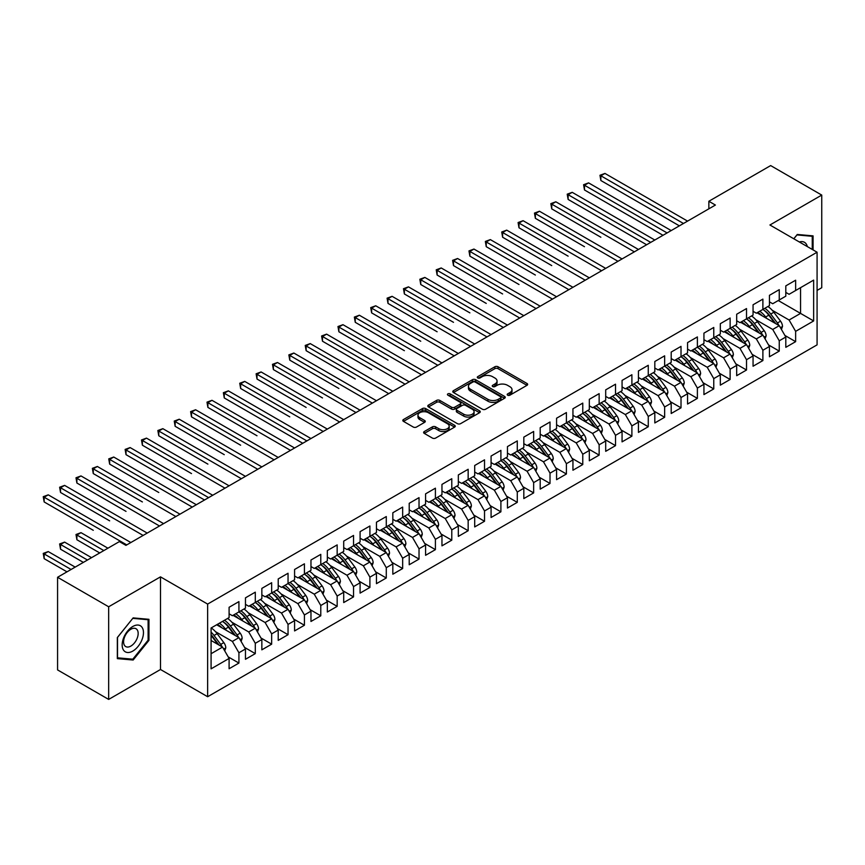 <?xml version="1.0" encoding="UTF-8"?>
<svg xmlns="http://www.w3.org/2000/svg" width="865" height="865" viewBox="0 0 865 865"><rect width="100%" height="100%" fill="white"/><g stroke="black" fill="none" stroke-linecap="round" stroke-linejoin="round"><path stroke-width="1.3" d="M507.658 395.186A1.589 0.919 0 0 0 509.907 395.186L526.99 385.325A2.271 1.308 0 0 0 527.65 384.395A2.271 1.308 0 0 0 526.99 383.476L498.056 366.771A2.271 1.308 0 0 0 494.845 366.771L477.772 376.632A1.589 0.919 0 0 0 477.296 377.281A1.589 0.919 0 0 0 477.772 377.929A1.589 0.919 0 0 0 480.021 377.929L482.227 376.653A7.277 4.195 0 0 1 492.509 376.653L494.921 378.037A7.277 4.195 0 0 1 497.051 381.011A7.277 4.195 0 0 1 494.921 383.984L492.715 385.26A1.589 0.919 0 0 0 492.25 385.909A1.589 0.919 0 0 0 492.715 386.558A1.589 0.919 0 0 0 494.964 386.558L497.17 385.282A7.277 4.195 0 0 1 507.463 385.282L509.874 386.677A7.277 4.195 0 0 1 512.004 389.639A7.277 4.195 0 0 1 509.874 392.613L507.658 393.889A1.589 0.919 0 0 0 507.193 394.537A1.589 0.919 0 0 0 507.658 395.186L507.658 393.889M424.282 431.538A2.271 1.308 0 0 0 423.623 432.468A2.271 1.308 0 0 0 424.282 433.397L432.403 438.079A2.271 1.308 0 0 0 435.614 438.079L454.579 427.126A2.271 1.308 0 0 0 455.25 426.196A2.271 1.308 0 0 0 454.579 425.277L425.656 408.572A2.271 1.308 0 0 0 422.444 408.572L403.479 419.525A2.271 1.308 0 0 0 402.809 420.444A2.271 1.308 0 0 0 403.479 421.374L413.275 427.04A2.271 1.308 0 0 0 416.498 427.04L424.607 422.347A2.271 1.308 0 0 0 425.277 421.428A2.271 1.308 0 0 0 424.607 420.498L419.752 417.687A6.077 3.514 0 0 1 417.968 415.211A6.077 3.514 0 0 1 421.72 411.967A6.077 3.514 0 0 1 428.348 412.724L447.389 423.72A6.077 3.514 0 0 1 449.173 426.196A6.077 3.514 0 0 1 445.421 429.44A6.077 3.514 0 0 1 438.793 428.683L435.614 426.856A2.271 1.308 0 0 0 432.403 426.856L424.282 431.538L424.282 433.397M108.666 606.776L108.666 699.417L160.49 669.499L160.49 576.858L108.666 606.776L57.577 577.279L119.392 541.587L125.933 545.372L715.398 205.048L708.857 201.264L708.857 208.833M160.49 576.858L207.643 604.084L817.079 252.223L817.079 344.865L207.643 696.725L207.643 604.084M817.079 290.413L821.75 287.721L821.75 195.079L769.926 224.997L817.079 252.223M821.75 195.079L770.661 165.583L708.857 201.264M482.389 409.221A2.271 1.308 0 0 0 485.6 409.221L504.565 398.268A2.271 1.308 0 0 0 505.236 397.349A2.271 1.308 0 0 0 504.565 396.419L475.642 379.713A2.271 1.308 0 0 0 472.42 379.713L453.455 390.666A2.271 1.308 0 0 0 452.795 391.586A2.271 1.308 0 0 0 453.455 392.515L482.389 409.221M448.546 395.532A1.589 0.919 0 0 1 450.168 395.759L450.168 393.867L479.578 410.843A2.271 1.308 0 0 1 480.237 411.772A2.271 1.308 0 0 1 479.578 412.702L460.613 423.645A2.271 1.308 0 0 1 457.401 423.645L428.467 406.95L428.467 405.09A2.271 1.308 0 0 0 427.797 406.02A2.271 1.308 0 0 0 428.467 406.95M428.467 405.09L436.587 400.409A2.271 1.308 0 0 1 439.798 400.409L451.53 407.177A2.271 1.308 0 0 0 454.741 407.177L460.126 404.074A2.271 1.308 0 0 0 460.796 403.144A2.271 1.308 0 0 0 460.126 402.214L447.919 395.164A1.589 0.919 0 0 1 447.443 394.516A1.589 0.919 0 0 1 448.427 393.661A1.589 0.919 0 0 1 450.168 393.867M778.273 300.533L800.547 313.389L800.547 287.677L813.641 280.109L795.638 290.51L795.638 280.206L785.809 285.872L785.809 296.176L779.257 299.96L779.257 289.656L769.439 295.333L769.439 305.637L762.887 309.421L762.887 299.117L753.058 304.783L753.058 315.087L746.517 318.871L746.517 308.567L736.688 314.233L736.688 324.537L730.136 328.322L730.136 318.017L720.318 323.694L720.318 333.998L713.766 337.772L713.766 327.467L703.937 333.144L703.937 343.448L697.385 347.233L697.385 336.928L687.567 342.594L687.567 352.898L681.015 356.683L681.015 346.378L671.197 352.055L671.197 362.359L664.644 366.133L664.644 355.829L654.816 361.505L654.816 371.809L648.263 375.594L648.263 365.289L638.446 370.955L638.446 381.26L631.893 385.044L631.893 374.74L622.065 380.416L622.065 390.721L615.523 394.494L615.523 384.19L605.695 389.866L605.695 400.171L599.142 403.955L599.142 393.651L589.324 399.316L589.324 409.621L582.772 413.405L582.772 403.101L572.944 408.767L572.944 419.071L566.402 422.855L566.402 412.551L556.573 418.228L556.573 428.532L550.021 432.305L550.021 422.001L540.203 427.678L540.203 437.982L533.651 441.766L533.651 431.462L523.822 437.128L523.822 447.432L517.281 451.216L517.281 440.912L507.452 446.589L507.452 456.893L500.9 460.667L500.9 450.362L491.082 456.039L491.082 466.343L484.53 470.128L484.53 459.823L474.701 465.489L474.701 475.793L468.16 479.578L468.16 469.273L458.331 474.95L458.331 485.254L451.779 489.028L451.779 478.723L441.961 484.4L441.961 494.704L435.409 498.489L435.409 488.184L425.58 493.85L425.58 504.154L419.028 507.939L419.028 497.635L409.21 503.311L409.21 513.615L402.657 517.389L402.657 507.085L392.829 512.761L392.829 523.066L386.287 526.85L386.287 516.546L376.459 522.211L376.459 532.516L369.906 536.3L369.906 525.996L360.089 531.661L360.089 541.966L353.536 545.75L353.536 535.446L343.708 541.122L343.708 551.427L337.166 555.2L337.166 544.896L327.338 550.572L327.338 560.877L320.785 564.661L320.785 554.357L310.968 560.023L310.968 570.327L304.415 574.111L304.415 563.807L294.587 569.484L294.587 579.788L288.045 583.561L288.045 573.257L278.216 578.934L278.216 589.238L271.664 593.022L271.664 582.718L261.846 588.384L261.846 598.688L255.294 602.473L255.294 592.168L245.465 597.845L245.465 608.149L238.924 611.923L238.924 601.618L229.095 607.295L229.095 617.599L211.082 628.001L211.082 668.84L229.095 658.438L222.543 647.096L211.082 640.478M813.641 280.109L813.641 320.947L795.638 331.349L789.085 320.007L772.218 310.265M784.912 335.458L795.638 341.653L795.638 331.349M795.638 341.653L785.809 347.33L785.809 337.026L779.257 340.799L772.715 329.457L755.837 319.715M768.531 344.919L779.257 351.104L779.257 340.799M779.257 351.104L769.439 356.78L769.439 346.476L762.887 350.26L756.334 338.907L739.467 329.176M752.161 354.369L762.887 360.564L762.887 350.26M762.887 360.564L753.058 366.23L753.058 355.926L746.517 359.71L739.964 348.368L723.097 338.626M735.791 363.819L746.517 370.015L746.517 359.71M746.517 370.015L736.688 375.68L736.688 365.376L730.136 369.16L723.583 357.818L706.716 348.076M719.41 373.28L730.136 379.465L730.136 369.16M730.136 379.465L720.318 385.141L720.318 374.837L713.766 378.611L707.213 367.268L690.346 357.537M703.04 382.73L713.766 388.915L713.766 378.611M713.766 388.915L703.937 394.591L703.937 384.287L697.385 388.071L690.843 376.729L673.976 366.987M686.669 392.18L697.385 398.376L697.385 388.071M697.385 398.376L687.567 404.042L687.567 393.737L681.015 397.522L674.462 386.179L657.595 376.437M670.288 401.63L681.015 407.826L681.015 397.522M681.015 407.826L671.197 413.502L671.197 403.198L664.644 406.972L658.092 395.629L641.225 385.898M653.918 411.091L664.644 417.276L664.644 406.972M664.644 417.276L654.816 422.953L654.816 412.648L648.263 416.433L641.722 405.09L624.854 395.348M637.548 420.541L648.263 426.737L648.263 416.433M648.263 426.737L638.446 432.403L638.446 422.098L631.893 425.883L625.341 414.54L608.473 404.798M621.167 429.992L631.893 436.187L631.893 425.883M631.893 436.187L622.065 441.864L622.065 431.559L615.523 435.333L608.971 423.991L592.103 414.249M604.797 439.452L615.523 445.637L615.523 435.333M615.523 445.637L605.695 451.314L605.695 441.009L599.142 444.794L592.601 433.441L575.733 423.709M588.416 448.903L599.142 455.098L599.142 444.794M599.142 455.098L589.324 460.764L589.324 450.46L582.772 454.244L576.22 442.902L559.352 433.16M572.046 458.353L582.772 464.548L582.772 454.244M582.772 464.548L572.944 470.225L572.944 459.921L566.402 463.694L559.85 452.352L542.982 442.61M555.676 467.814L566.402 473.998L566.402 463.694M566.402 473.998L556.573 479.675L556.573 469.371L550.021 473.155L543.48 461.802L526.601 452.071M539.295 477.264L550.021 483.459L550.021 473.155M550.021 483.459L540.203 489.125L540.203 478.821L533.651 482.605L527.099 471.263L510.231 461.521M522.925 486.714L533.651 492.909L533.651 482.605M533.651 492.909L523.822 498.575L523.822 488.271L517.281 492.055L510.728 480.713L493.861 470.971M506.555 496.164L517.281 502.36L517.281 492.055M517.281 502.36L507.452 508.036L507.452 497.732L500.9 501.505L494.348 490.163L477.48 480.432M490.174 505.625L500.9 511.81L500.9 501.505M500.9 511.81L491.082 517.486L491.082 507.182L484.53 510.966L477.977 499.624L461.11 489.882M473.804 515.075L484.53 521.271L484.53 510.966M484.53 521.271L474.701 526.936L474.701 516.632L468.16 520.416L461.607 509.074L444.74 499.332M457.434 524.525L468.16 530.721L468.16 520.416M468.16 530.721L458.331 536.397L458.331 526.093L451.779 529.867L445.226 518.524L428.359 508.782M441.053 533.986L451.779 540.171L451.779 529.867M451.779 540.171L441.961 545.847L441.961 535.543L435.409 539.327L428.856 527.974L411.989 518.243M424.683 543.436L435.409 549.632L435.409 539.327M435.409 549.632L425.58 555.298L425.58 544.993L419.028 548.778L412.486 537.435L395.619 527.693M408.312 552.886L419.028 559.082L419.028 548.778M419.028 559.082L409.21 564.759L409.21 554.454L402.657 558.228L396.105 546.885L379.238 537.143M391.932 562.347L402.657 568.532L402.657 558.228M402.657 568.532L392.829 574.209L392.829 563.904L386.287 567.689L379.735 556.336L362.868 546.604M375.561 571.797L386.287 577.993L386.287 567.689M386.287 577.993L376.459 583.659L376.459 573.354L369.906 577.139L363.365 565.797L346.497 556.054M359.18 581.248L369.906 587.443L369.906 577.139M369.906 587.443L360.089 593.109L360.089 582.805L353.536 586.589L346.984 575.247L330.116 565.505M342.81 590.709L353.536 596.893L353.536 586.589M353.536 596.893L343.708 602.57L343.708 592.265L337.166 596.039L330.614 584.697L313.746 574.966M326.44 600.159L337.166 606.354L337.166 596.039M337.166 606.354L327.338 612.02L327.338 601.716L320.785 605.5L314.244 594.158L297.376 584.416M310.059 609.609L320.785 615.804L320.785 605.5M320.785 615.804L310.968 621.47L310.968 611.166L304.415 614.95L297.863 603.608L280.995 593.866M293.689 619.059L304.415 625.254L304.415 614.95M304.415 625.254L294.587 630.931L294.587 620.627L288.045 624.4L281.493 613.058L264.625 603.327M277.319 628.52L288.045 634.705L288.045 624.4M288.045 634.705L278.216 640.381L278.216 630.077L271.664 633.861L265.123 622.519L248.244 612.777M260.938 637.97L271.664 644.166L271.664 633.861M271.664 644.166L261.846 649.831L261.846 639.527L255.294 643.311L248.742 631.969L231.874 622.227M244.568 647.42L255.294 653.616L255.294 643.311M255.294 653.616L245.465 659.292L245.465 648.988L238.924 652.761L232.371 641.419L215.504 631.677M228.198 656.881L238.924 663.066L238.924 652.761M238.924 663.066L229.095 668.742L229.095 658.438M229.095 613.815L232.371 615.707L238.924 611.923A17.711 10.229 60 0 1 244.806 617.697L250.666 625.514M211.082 653.713L222.543 647.096M245.465 604.365L248.742 606.257L255.294 602.473A17.711 10.229 60 0 1 261.187 608.246L267.036 616.064M232.371 641.419L238.924 637.635L216.65 624.779M245.465 648.988L238.924 637.635M261.846 594.915L265.123 596.796L271.664 593.022M248.742 631.969L255.294 628.185L233.02 615.329M261.846 639.527L255.294 628.185M278.216 585.454L281.493 587.346L288.045 583.561M265.123 622.519L271.664 618.735L249.401 605.878M278.216 630.077L271.664 618.735M294.587 576.004L297.863 577.896L304.415 574.111M281.493 613.058L288.045 609.284L265.771 596.418M294.587 620.627L288.045 609.284M310.968 566.553L314.244 568.435L320.785 564.661M297.863 603.608L304.415 599.823L282.141 586.967M310.968 611.166L304.415 599.823M327.338 557.092L330.614 558.985L337.166 555.2M314.244 594.158L320.785 590.373L298.522 577.517M327.338 601.716L320.785 590.373M343.708 547.642L346.984 549.534L353.536 545.75A17.711 10.229 60 0 1 359.429 551.524L365.279 559.341M330.614 584.697L337.166 580.923L314.892 568.067M343.708 592.265L337.166 580.923M360.089 538.192L363.365 540.084L369.906 536.3A17.711 10.229 60 0 1 375.799 542.074L381.66 549.891M346.984 575.247L353.536 571.462L331.263 558.606M360.089 582.805L353.536 571.462M376.459 528.731L379.735 530.623L386.287 526.85M363.365 565.797L369.906 562.012L347.644 549.156M376.459 573.354L369.906 562.012M392.829 519.281L396.105 521.173L402.657 517.389M379.735 556.336L386.287 552.562L364.014 539.706M392.829 563.904L386.287 552.562M409.21 509.831L412.486 511.723L419.028 507.939M396.105 546.885L402.657 543.101L380.395 530.245M409.21 554.454L402.657 543.101M425.58 500.37L428.856 502.262L435.409 498.489M412.486 537.435L419.028 533.651L396.765 520.795M425.58 544.993L419.028 533.651M441.961 490.92L445.226 492.812L451.779 489.028M428.856 527.974L435.409 524.201L413.135 511.345M441.961 535.543L435.409 524.201M458.331 481.47L461.607 483.362L468.16 479.578M445.226 518.524L451.779 514.74L429.516 501.884M458.331 526.093L451.779 514.74M474.701 472.02L477.977 473.901L484.53 470.128A17.711 10.229 60 0 1 490.423 475.901L496.272 483.708M461.607 509.074L468.16 505.29L445.886 492.434M474.701 516.632L468.16 505.29M491.082 462.559L494.348 464.451L500.9 460.667A17.711 10.229 60 0 1 506.793 466.44L512.653 474.258M477.977 499.624L484.53 495.84L462.256 482.984M491.082 507.182L484.53 495.84M507.452 453.109L510.728 455.001L517.281 451.216M494.348 490.163L500.9 486.389L478.637 473.523M507.452 497.732L500.9 486.389M523.822 443.659L527.099 445.551L533.651 441.766M510.728 480.713L517.281 476.929L495.007 464.072M523.822 488.271L517.281 476.929M540.203 434.198L543.48 436.09L550.021 432.305M527.099 471.263L533.651 467.478L511.377 454.622M540.203 478.821L533.651 467.478M556.573 424.747L559.85 426.64L566.402 422.855M543.48 461.802L550.021 458.028L527.758 445.172M556.573 469.371L550.021 458.028M572.944 415.297L576.22 417.19L582.772 413.405M559.85 452.352L566.402 448.567L544.128 435.711M572.944 459.921L566.402 448.567M589.324 405.836L592.601 407.729L599.142 403.955A17.711 10.229 60 0 1 605.035 409.718L610.895 417.536M576.22 442.902L582.772 439.117L560.498 426.261M589.324 450.46L582.772 439.117M605.695 396.386L608.971 398.278L615.523 394.494A17.711 10.229 60 0 1 621.416 400.268L627.266 408.085M592.601 433.441L599.142 429.667L576.879 416.811M605.695 441.009L599.142 429.667M622.065 386.936L625.341 388.828L631.893 385.044M608.971 423.991L615.523 420.206L593.249 407.35M622.065 431.559L615.523 420.206M638.446 377.486L641.722 379.367L648.263 375.594M625.341 414.54L631.893 410.756L609.63 397.9M638.446 422.098L631.893 410.756M654.816 368.025L658.092 369.917L664.644 366.133M641.722 405.09L648.263 401.306L626.001 388.45M654.816 412.648L648.263 401.306M671.197 358.575L674.462 360.467L681.015 356.683M658.092 395.629L664.644 391.856L642.371 378.989M671.197 403.198L664.644 391.856M687.567 349.125L690.843 351.006L697.385 347.233M674.462 386.179L681.015 382.395L658.752 369.539M687.567 393.737L681.015 382.395M703.937 339.664L707.213 341.556L713.766 337.772M690.843 376.729L697.385 372.945L675.122 360.089M703.937 384.287L697.385 372.945M720.318 330.214L723.583 332.106L730.136 328.322A17.711 10.229 60 0 1 736.029 334.095L741.889 341.913M707.213 367.268L713.766 363.495L691.492 350.639M720.318 374.837L713.766 363.495M736.688 320.764L739.964 322.656L746.517 318.871M723.583 357.818L730.136 354.034L707.873 341.178M736.688 365.376L730.136 354.034M753.058 311.303L756.334 313.195L762.887 309.421M739.964 348.368L746.517 344.584L724.243 331.728M753.058 355.926L746.517 344.584M769.439 301.853L772.715 303.745L779.257 299.96M756.334 338.907L762.887 335.133L740.613 322.277M769.439 346.476L762.887 335.133M785.809 292.402L789.085 294.295L795.638 290.51M772.715 329.457L779.257 325.673L756.994 312.816M785.809 337.026L779.257 325.673M57.577 577.279L57.577 669.921L108.666 699.417M160.49 669.499L207.643 696.725M789.085 320.007L800.547 313.389L813.641 320.947M813.068 249.909L813.068 235.875L797.271 234.469L793.8 238.783M148.942 640.37L148.942 619.308L133.145 617.891L117.337 637.548L117.337 658.622L133.145 660.027L148.942 640.37L148.12 639.905M508.296 395.413L509.874 394.505A7.277 4.195 0 0 0 512.004 391.531L512.004 389.639M497.051 381.011L497.051 382.903A7.277 4.195 0 0 1 494.921 385.877L493.353 386.785M526.958 385.347L498.056 368.663A2.271 1.308 0 0 0 494.845 368.663L478.399 378.156M504.533 398.289L475.642 381.606A2.271 1.308 0 0 0 472.42 381.606L453.487 392.537M500.554 397.997A1.589 0.919 0 0 0 501.019 397.349A1.589 0.919 0 0 0 500.554 396.689L475.155 382.027A1.589 0.919 0 0 0 472.906 382.027L470.571 383.379A7.277 4.195 0 0 0 468.441 386.352A7.277 4.195 0 0 0 470.571 389.315L487.936 399.338A7.277 4.195 0 0 0 498.218 399.338L500.554 397.997L500.554 399.879A1.589 0.919 0 0 0 501.019 399.23L501.019 397.349M468.441 386.352L468.441 388.234A7.277 4.195 0 0 0 470.571 391.207L470.571 389.315M500.554 399.879L498.218 401.23A7.277 4.195 0 0 1 487.936 401.23L470.571 391.207M428.499 406.961L436.587 402.301L436.587 400.409M460.796 403.144L460.796 405.036A2.271 1.308 0 0 1 460.126 405.966L454.741 409.069A2.271 1.308 0 0 1 451.53 409.069L439.798 402.301A2.271 1.308 0 0 0 436.587 402.301M450.168 395.759L479.545 412.713M463.705 414.205A6.077 3.514 0 0 0 470.333 414.973A6.077 3.514 0 0 0 474.085 411.729A6.077 3.514 0 0 0 472.301 409.242L465.597 405.371A2.271 1.308 0 0 0 462.375 405.371L456.99 408.475A2.271 1.308 0 0 0 456.331 409.404A2.271 1.308 0 0 0 456.99 410.334L463.705 414.205L463.705 416.097A6.077 3.514 0 0 0 470.333 416.854A6.077 3.514 0 0 0 474.085 413.621L474.085 411.729M456.331 409.404L456.331 411.297A2.271 1.308 0 0 0 456.99 412.227L456.99 410.334M463.705 416.097L456.99 412.227M449.173 426.196L449.173 428.089A6.077 3.514 0 0 1 445.421 431.332A6.077 3.514 0 0 1 438.793 430.575L435.614 428.737A2.271 1.308 0 0 0 432.403 428.737L424.315 433.408M417.968 415.211L417.968 417.092A6.077 3.514 0 0 0 419.752 419.579L419.752 417.687M424.574 422.369L419.752 419.579M454.579 425.277L454.579 427.126L425.656 410.464A2.271 1.308 0 0 0 422.444 410.464L403.501 421.396M131.469 659.065L133.145 660.027M781.441 329.468L782.501 326.419A6.141 3.546 -120 0 0 780.544 321.185L773.851 312.254A17.711 10.229 -120 0 0 767.925 306.502M766.779 318.471L765.666 316.979A17.711 10.229 -120 0 0 759.74 311.238M762.422 315.963A14.705 8.488 -120 0 0 757.578 312.481M778.781 325.402A6.141 3.546 -120 0 0 777.43 322.98L770.737 314.049A17.711 10.229 -120 0 0 764.811 308.308M763.925 310.211A14.705 8.488 60 0 1 769.569 315.433L775.71 323.629M600.861 237.237L551.74 208.876L551.74 204.151L555.838 201.794L638.446 249.477M762.854 309.432A17.711 10.229 60 0 1 768.78 315.184L774.629 323.002M683.469 223.484L600.861 175.79L604.959 173.433L687.567 221.116M679.382 225.852L600.861 180.515L600.861 175.79L599.964 175.271L604.959 173.433M600.861 180.515L599.964 175.271M765.071 338.918L766.13 335.869A6.141 3.546 -120 0 0 764.173 330.646L757.481 321.715A17.711 10.229 -120 0 0 751.555 315.963M750.409 327.921L749.295 326.44A17.711 10.229 -120 0 0 743.359 320.688M746.052 325.413A14.705 8.488 -120 0 0 741.197 321.931M762.411 334.852A6.141 3.546 -120 0 0 761.059 332.441L754.366 323.51A17.711 10.229 -120 0 0 748.441 317.758M747.555 319.661A14.705 8.488 60 0 1 753.199 324.883L759.34 333.079M584.491 246.698L535.37 218.337L535.37 213.601L539.468 211.244L622.065 258.938M746.473 318.893A17.711 10.229 60 0 1 752.399 324.645L758.259 332.463M748.701 348.368L749.75 345.319A6.141 3.546 -120 0 0 747.793 340.096L741.1 331.165A17.711 10.229 -120 0 0 735.174 325.413M734.028 337.382L732.915 335.89A17.711 10.229 -120 0 0 726.989 330.138M729.682 334.863A14.705 8.488 -120 0 0 724.827 331.392M746.041 344.313A6.141 3.546 -120 0 0 744.679 341.891L737.996 332.96A17.711 10.229 -120 0 0 732.071 327.208M731.174 329.111A14.705 8.488 60 0 1 736.829 334.344L742.959 342.54M568.121 256.148L519 227.787L519 223.062L523.087 220.694L605.695 268.388M667.099 232.934L584.491 185.251L588.589 182.883L671.186 230.577M663.001 235.302L584.491 189.976L584.491 185.251L583.594 184.721L588.589 182.883M584.491 189.976L583.594 184.721M650.729 242.395L568.121 194.701L572.208 192.333L654.816 240.027M646.631 244.752L568.121 199.426L568.121 194.701L567.213 194.182L572.208 192.333M568.121 199.426L567.213 194.182M807.315 246.579A15.051 8.693 120 0 0 806.158 243.876A15.051 8.693 120 0 0 799.346 241.984M796.914 234.912L812.257 236.296L812.257 249.434M811.24 235.713L812.257 236.296M793.832 238.794L796.946 234.934M123.598 650.242A15.051 8.693 120 0 0 138.141 646.35A15.051 8.693 120 0 0 142.033 627.309A15.051 8.693 120 0 0 127.49 631.201A15.051 8.693 120 0 0 123.598 650.242M124.571 645.506A10.304 5.947 120 0 0 125.728 646.577A10.304 5.947 120 0 0 135.318 641.765A10.304 5.947 120 0 0 137.189 629.807A10.304 5.947 120 0 0 136.032 628.736A10.304 5.947 120 0 0 126.441 633.537A10.304 5.947 120 0 0 124.571 645.506M132.821 618.356L148.12 619.729L148.12 640.143L132.821 659.184L117.51 657.822L117.51 637.408L132.788 618.345M147.115 619.145L148.12 619.729M732.32 357.818L733.379 354.769A6.141 3.546 -120 0 0 731.422 349.546L724.729 340.615A17.711 10.229 -120 0 0 718.804 334.863M717.658 346.833L716.544 345.34A17.711 10.229 -120 0 0 710.619 339.588M713.301 344.313A14.705 8.488 -120 0 0 708.457 340.842M729.66 353.763A6.141 3.546 -120 0 0 728.308 351.341L721.615 342.41A17.711 10.229 -120 0 0 715.69 336.658M714.804 338.561A14.705 8.488 60 0 1 720.448 343.794L726.589 351.99M551.74 265.598L502.619 237.237L502.619 232.512L506.717 230.144L589.324 277.838M713.722 337.793A17.711 10.229 60 0 1 719.658 343.546L725.508 351.363M715.95 367.279L717.009 364.23A6.141 3.546 -120 0 0 715.052 358.997L708.359 350.076A17.711 10.229 -120 0 0 702.434 344.324M701.288 356.283L700.174 354.801A17.711 10.229 -120 0 0 694.238 349.049M696.93 353.774A14.705 8.488 -120 0 0 692.076 350.293M713.29 363.214A6.141 3.546 -120 0 0 711.938 360.802L705.245 351.871A17.711 10.229 -120 0 0 699.32 346.119M698.433 348.022A14.705 8.488 60 0 1 704.078 353.244L710.219 361.44M535.37 275.048L486.249 246.698L486.249 241.962L490.336 239.605L572.944 287.299M697.352 347.254A17.711 10.229 60 0 1 703.277 353.007L709.138 360.824M634.348 251.845L550.843 203.632L555.838 201.794M551.74 208.876L550.843 203.632M617.978 261.295L534.473 213.082L539.468 211.244M535.37 218.337L534.473 213.082M699.58 376.729L700.628 373.68A6.141 3.546 -120 0 0 698.671 368.458L691.978 359.526A17.711 10.229 -120 0 0 686.053 353.774M684.907 365.744L683.793 364.252A17.711 10.229 -120 0 0 677.868 358.499M680.56 363.224A14.705 8.488 -120 0 0 675.706 359.754M696.92 372.674A6.141 3.546 -120 0 0 695.557 370.252L688.875 361.321A17.711 10.229 -120 0 0 682.95 355.569M682.053 357.472A14.705 8.488 60 0 1 687.707 362.705L693.838 370.89M519 284.509L469.879 256.148L469.879 251.423L473.966 249.055L556.573 296.749M680.982 356.704A17.711 10.229 60 0 1 686.907 362.457L692.768 370.274M601.597 270.756L518.092 222.543L523.087 220.694M519 227.787L518.092 222.543M683.199 386.179L684.258 383.13A6.141 3.546 -120 0 0 682.301 377.908L675.608 368.977A17.711 10.229 -120 0 0 669.683 363.224M668.537 375.194L667.423 373.702A17.711 10.229 -120 0 0 661.498 367.949M664.179 372.674A14.705 8.488 -120 0 0 659.325 369.204M680.539 382.125A6.141 3.546 -120 0 0 679.187 379.703L672.494 370.771A17.711 10.229 -120 0 0 666.569 365.019M665.682 366.922A14.705 8.488 60 0 1 671.327 372.155L677.468 380.351M502.619 293.959L453.498 265.598L453.498 260.873L457.596 258.505L540.203 306.199M664.601 366.154A17.711 10.229 60 0 1 670.537 371.907L676.387 379.724M585.227 280.206L501.722 231.993L506.717 230.144M502.619 237.237L501.722 231.993M666.829 395.64L667.888 392.591A6.141 3.546 -120 0 0 665.92 387.358L659.238 378.427A17.711 10.229 -120 0 0 653.313 372.685M652.167 384.644L651.042 383.163A17.711 10.229 -120 0 0 645.117 377.41M647.809 382.135A14.705 8.488 -120 0 0 642.955 378.654M664.169 391.575A6.141 3.546 -120 0 0 662.817 389.164L656.124 380.232A17.711 10.229 -120 0 0 650.199 374.48M649.312 376.383A14.705 8.488 60 0 1 654.956 381.606L661.098 389.801M486.249 303.41L437.128 275.048L437.128 270.323L441.215 267.966L523.822 315.66M648.231 375.615A17.711 10.229 60 0 1 654.156 381.357L660.017 389.174M568.856 289.656L485.351 241.443L490.336 239.605M486.249 246.698L485.351 241.443M650.458 405.09L651.507 402.041A6.141 3.546 -120 0 0 649.55 396.819L642.857 387.888A17.711 10.229 -120 0 0 636.932 382.135M635.786 394.094L634.672 392.613A17.711 10.229 -120 0 0 628.747 386.86M631.439 391.586A14.705 8.488 -120 0 0 626.584 388.115M647.798 401.025A6.141 3.546 -120 0 0 646.436 398.614L639.754 389.683A17.711 10.229 -120 0 0 633.818 383.93M632.931 385.833A14.705 8.488 60 0 1 638.586 391.067L644.717 399.252M469.879 312.871L420.747 284.509L420.747 279.784L424.845 277.416L507.452 325.11M631.861 385.066A17.711 10.229 60 0 1 637.786 390.818L643.636 398.635M552.476 299.117L468.971 250.904L473.966 249.055M469.879 256.148L468.971 250.904M634.077 414.54L635.137 411.491A6.141 3.546 -120 0 0 633.18 406.269L626.487 397.338A17.711 10.229 -120 0 0 620.562 391.586M619.416 403.555L618.302 402.063A17.711 10.229 -120 0 0 612.377 396.311M615.058 401.036A14.705 8.488 -120 0 0 610.203 397.565M631.418 410.486A6.141 3.546 -120 0 0 630.066 408.064L623.373 399.133A17.711 10.229 -120 0 0 617.448 393.38M616.561 395.283A14.705 8.488 60 0 1 622.205 400.517L628.347 408.713M453.498 322.321L404.377 293.959L404.377 289.234L408.475 286.866L491.082 334.56M536.105 308.567L452.6 260.354L457.596 258.505M453.498 265.598L452.6 260.354M617.707 424.001L618.756 420.952A6.141 3.546 -120 0 0 616.799 415.719L610.117 406.788A17.711 10.229 -120 0 0 604.181 401.036M603.035 413.005L601.921 411.513A17.711 10.229 -120 0 0 595.996 405.772M598.688 410.497A14.705 8.488 -120 0 0 593.833 407.015M615.047 419.936A6.141 3.546 -120 0 0 613.696 417.514L607.003 408.583A17.711 10.229 -120 0 0 601.078 402.841M600.18 404.744A14.705 8.488 60 0 1 605.835 409.967L611.977 418.163M437.128 331.771L388.007 303.41L388.007 298.685L392.094 296.327L474.701 344.011M519.735 318.017L436.23 269.804L441.215 267.966M437.128 275.048L436.23 269.804M601.337 433.452L602.386 430.402A6.141 3.546 -120 0 0 600.429 425.18L593.736 416.249A17.711 10.229 -120 0 0 587.811 410.497M586.665 422.455L585.551 420.974A17.711 10.229 -120 0 0 579.626 415.222M582.307 419.947A14.705 8.488 -120 0 0 577.463 416.476M598.666 429.386A6.141 3.546 -120 0 0 597.315 426.975L590.633 418.044A17.711 10.229 -120 0 0 584.697 412.291M583.81 414.194A14.705 8.488 60 0 1 589.465 419.417L595.596 427.613M420.747 341.232L371.626 312.871L371.626 308.135L375.724 305.778L458.331 353.471M582.74 413.427A17.711 10.229 60 0 1 588.665 419.179L594.515 426.996M503.354 327.467L419.849 279.254L424.845 277.416M420.747 284.509L419.849 279.254M584.956 442.902L586.016 439.853A6.141 3.546 -120 0 0 584.059 434.63L577.366 425.699A17.711 10.229 -120 0 0 571.441 419.947M570.295 431.916L569.181 430.424A17.711 10.229 -120 0 0 563.256 424.672M565.937 429.397A14.705 8.488 -120 0 0 561.082 425.926M582.296 438.847A6.141 3.546 -120 0 0 580.945 436.425L574.252 427.494A17.711 10.229 -120 0 0 568.327 421.742M567.44 423.645A14.705 8.488 60 0 1 573.084 428.878L579.226 437.074M404.377 350.682L355.256 322.321L355.256 317.596L359.353 315.228L441.961 362.922M566.359 422.877A17.711 10.229 60 0 1 572.284 428.629L578.144 436.447M486.984 336.928L403.479 288.715L408.475 286.866M404.377 293.959L403.479 288.715M568.586 452.363L569.635 449.313A6.141 3.546 -120 0 0 567.678 444.08L560.996 435.149A17.711 10.229 -120 0 0 555.06 429.397M553.914 441.366L552.8 439.874A17.711 10.229 -120 0 0 546.875 434.133M549.567 438.847A14.705 8.488 -120 0 0 544.712 435.376M565.926 448.297A6.141 3.546 -120 0 0 564.575 445.875L557.882 436.944A17.711 10.229 -120 0 0 551.957 431.192M551.059 433.106A14.705 8.488 60 0 1 556.714 438.328L562.856 446.524M388.007 360.132L338.885 331.771L338.885 327.046L342.973 324.689L425.58 372.372M549.989 432.327A17.711 10.229 60 0 1 555.914 438.079L561.774 445.897M470.614 346.378L387.098 298.166L392.094 296.327M388.007 303.41L387.098 298.166M552.205 461.813L553.265 458.764A6.141 3.546 -120 0 0 551.308 453.541L544.615 444.61A17.711 10.229 -120 0 0 538.69 438.858M537.543 450.816L536.43 449.335A17.711 10.229 -120 0 0 530.505 443.583M533.186 448.308A14.705 8.488 -120 0 0 528.342 444.826M549.545 457.747A6.141 3.546 -120 0 0 548.194 455.336L541.501 446.405A17.711 10.229 -120 0 0 535.576 440.653M534.689 442.556A14.705 8.488 60 0 1 540.333 447.778L546.475 455.974M371.626 369.593L322.504 341.232L322.504 336.496L326.602 334.139L409.21 381.833M533.619 441.788A17.711 10.229 60 0 1 539.544 447.54L545.393 455.358M454.233 355.829L370.728 307.616L375.724 305.778M371.626 312.871L370.728 307.616M535.835 471.263L536.895 468.214A6.141 3.546 -120 0 0 534.938 462.991L528.245 454.06A17.711 10.229 -120 0 0 522.319 448.308M521.173 460.277L520.06 458.785A17.711 10.229 -120 0 0 514.134 453.033M516.816 457.758A14.705 8.488 -120 0 0 511.961 454.287M533.175 467.208A6.141 3.546 -120 0 0 531.824 464.786L525.131 455.855A17.711 10.229 -120 0 0 519.205 450.103M518.319 452.006A14.705 8.488 60 0 1 523.963 457.239L530.104 465.435M355.256 379.043L306.134 350.682L306.134 345.957L310.232 343.589L392.829 391.283M517.238 451.238A17.711 10.229 60 0 1 523.163 456.99L529.023 464.808M437.863 365.289L354.358 317.077L359.353 315.228M355.256 322.321L354.358 317.077M519.465 480.713L520.514 477.664A6.141 3.546 -120 0 0 518.557 472.441L511.864 463.51A17.711 10.229 -120 0 0 505.939 457.758M504.792 469.727L503.679 468.235A17.711 10.229 -120 0 0 497.753 462.483M500.446 467.208A14.705 8.488 -120 0 0 495.591 463.737M516.805 476.658A6.141 3.546 -120 0 0 515.454 474.236L508.761 465.305A17.711 10.229 -120 0 0 502.835 459.553M501.938 461.456A14.705 8.488 60 0 1 507.593 466.689L513.724 474.885M338.885 388.493L289.764 360.132L289.764 355.407L293.851 353.039L376.459 400.733M421.493 374.74L337.977 326.527L342.973 324.689M338.885 331.771L337.977 326.527M503.084 490.174L504.144 487.125A6.141 3.546 -120 0 0 502.187 481.892L495.494 472.96A17.711 10.229 -120 0 0 489.568 467.219M488.422 479.178L487.309 477.696A17.711 10.229 -120 0 0 481.383 471.944M484.065 476.669A14.705 8.488 -120 0 0 479.221 473.187M500.424 486.108A6.141 3.546 -120 0 0 499.073 483.697L492.38 474.766A17.711 10.229 -120 0 0 486.454 469.014M485.568 470.917A14.705 8.488 60 0 1 491.212 476.139L497.353 484.335M322.504 397.943L273.383 369.582L273.383 364.857L277.481 362.5L360.089 410.194M405.112 384.19L321.607 335.977L326.602 334.139M322.504 341.232L321.607 335.977M486.714 499.624L487.774 496.575A6.141 3.546 -120 0 0 485.816 491.352L479.124 482.421A17.711 10.229 -120 0 0 473.198 476.669M472.052 488.628L470.938 487.146A17.711 10.229 -120 0 0 465.002 481.394M467.695 486.119A14.705 8.488 -120 0 0 462.84 482.648M484.054 495.569A6.141 3.546 -120 0 0 482.702 493.147L476.01 484.216A17.711 10.229 -120 0 0 470.084 478.464M469.198 480.367A14.705 8.488 60 0 1 474.842 485.6L480.983 493.785M306.134 407.404L257.013 379.043L257.013 374.318L261.1 371.95L343.708 419.644M468.116 479.599A17.711 10.229 60 0 1 474.042 485.351L479.902 493.169M388.742 393.651L305.237 345.438L310.232 343.589M306.134 350.682L305.237 345.438M470.344 509.074L471.393 506.025A6.141 3.546 -120 0 0 469.436 500.803L462.743 491.871A17.711 10.229 -120 0 0 456.817 486.119M455.671 498.089L454.558 496.596A17.711 10.229 -120 0 0 448.632 490.844M451.325 495.569A14.705 8.488 -120 0 0 446.47 492.099M467.684 505.019A6.141 3.546 -120 0 0 466.322 502.597L459.639 493.666A17.711 10.229 -120 0 0 453.714 487.914M452.817 489.817A14.705 8.488 60 0 1 458.472 495.05L464.602 503.246M289.764 416.854L240.643 388.493L240.643 383.768L244.73 381.4L327.338 429.094M451.746 489.049A17.711 10.229 60 0 1 457.671 494.802L463.532 502.619M372.372 403.101L288.856 354.888L293.851 353.039M289.764 360.132L288.856 354.888M453.963 518.535L455.022 515.486A6.141 3.546 -120 0 0 453.065 510.253L446.372 501.322A17.711 10.229 -120 0 0 440.447 495.58M439.301 507.539L438.187 506.057A17.711 10.229 -120 0 0 432.262 500.305M434.944 505.03A14.705 8.488 -120 0 0 430.1 501.549M451.303 514.47A6.141 3.546 -120 0 0 449.951 512.048L443.258 503.127A17.711 10.229 -120 0 0 437.333 497.375M436.447 499.278A14.705 8.488 60 0 1 442.091 504.5L448.232 512.696M273.383 426.304L302.772 443.28M435.365 498.51A17.711 10.229 60 0 1 441.301 504.252L447.151 512.069M355.991 412.551L272.486 364.338L277.481 362.5M273.383 369.582L272.486 364.338M437.593 527.985L438.652 524.936A6.141 3.546 -120 0 0 436.684 519.714L430.002 510.782A17.711 10.229 -120 0 0 424.077 505.03M422.931 516.989L421.817 515.508A17.711 10.229 -120 0 0 415.881 509.755M418.574 514.48A14.705 8.488 -120 0 0 413.719 511.01M434.933 523.92A6.141 3.546 -120 0 0 433.581 521.509L426.888 512.577A17.711 10.229 -120 0 0 420.963 506.825M420.076 508.728A14.705 8.488 60 0 1 425.721 513.961L431.862 522.146M257.013 435.765L207.892 407.404L207.892 402.679L211.979 400.311L294.587 448.005M418.995 507.96A17.711 10.229 60 0 1 424.92 513.713L430.781 521.53M339.621 422.001L256.116 373.799L261.1 371.95M257.013 379.043L256.116 373.799M421.223 537.435L422.271 534.386A6.141 3.546 -120 0 0 420.314 529.164L413.621 520.233A17.711 10.229 -120 0 0 407.696 514.48M406.55 526.45L405.436 524.958A17.711 10.229 -120 0 0 399.511 519.205M402.203 523.931A14.705 8.488 -120 0 0 397.349 520.46M418.563 533.381A6.141 3.546 -120 0 0 417.2 530.959L410.518 522.028A17.711 10.229 -120 0 0 404.582 516.275M403.696 518.178A14.705 8.488 60 0 1 409.35 523.412L415.481 531.607M240.643 445.216L191.511 416.854L191.511 412.129L195.609 409.761L278.216 457.455M402.625 517.411A17.711 10.229 60 0 1 408.55 523.163L414.4 530.98M323.24 431.462L239.735 383.249L244.73 381.4M240.643 388.493L239.735 383.249M404.842 546.896L405.901 543.847A6.141 3.546 -120 0 0 403.944 538.614L397.251 529.683A17.711 10.229 -120 0 0 391.326 523.931M390.18 535.9L389.066 534.408A17.711 10.229 -120 0 0 383.141 528.666M385.822 533.391A14.705 8.488 -120 0 0 380.968 529.91M402.182 542.831A6.141 3.546 -120 0 0 400.83 540.409L394.137 531.478A17.711 10.229 -120 0 0 388.212 525.736M387.325 527.639A14.705 8.488 60 0 1 392.97 532.862L399.111 541.058M224.262 454.666L175.141 426.304L175.141 421.579L179.239 419.222L261.846 466.905M386.244 526.861A17.711 10.229 60 0 1 392.18 532.613L398.03 540.43M306.87 440.912L224.262 393.218L228.36 390.861L310.968 438.555M302.782 443.28L224.262 397.943L224.262 393.218L223.365 392.699L228.36 390.861M224.262 397.943L223.365 392.699M388.471 556.346L389.531 553.297A6.141 3.546 -120 0 0 387.563 548.075L380.881 539.144A17.711 10.229 -120 0 0 374.945 533.391M373.799 545.35L372.685 543.869A17.711 10.229 -120 0 0 366.76 538.116M369.452 542.842A14.705 8.488 -120 0 0 364.598 539.36M385.812 552.281A6.141 3.546 -120 0 0 384.46 549.87L377.767 540.939A17.711 10.229 -120 0 0 371.842 535.186M370.955 537.089A14.705 8.488 60 0 1 376.599 542.312L382.741 550.508M207.892 464.127L158.771 435.765L158.771 431.029L162.858 428.672L245.465 476.366M290.499 450.362L206.995 402.149L211.979 400.311M207.892 407.404L206.995 402.149M372.101 565.797L373.15 562.747A6.141 3.546 -120 0 0 371.193 557.525L364.5 548.594A17.711 10.229 -120 0 0 358.575 542.842M357.429 554.811L356.315 553.319A17.711 10.229 -120 0 0 350.39 547.567M353.082 552.292A14.705 8.488 -120 0 0 348.227 548.821M369.442 561.742A6.141 3.546 -120 0 0 368.079 559.32L361.397 550.389A17.711 10.229 -120 0 0 355.461 544.636M354.574 546.539A14.705 8.488 60 0 1 360.229 551.773L366.36 559.969M191.511 473.577L142.39 445.216L142.39 440.49L146.488 438.123L229.095 485.816M274.119 459.823L190.614 411.61L195.609 409.761M191.511 416.854L190.614 411.61M355.72 575.247L356.78 572.198A6.141 3.546 -120 0 0 354.823 566.975L348.13 558.044A17.711 10.229 -120 0 0 342.205 552.292M341.059 564.261L339.945 562.769A17.711 10.229 -120 0 0 334.02 557.017M336.701 561.742A14.705 8.488 -120 0 0 331.846 558.271M353.061 571.192A6.141 3.546 -120 0 0 351.709 568.77L345.016 559.839A17.711 10.229 -120 0 0 339.091 554.087M338.204 556A14.705 8.488 60 0 1 343.848 561.223L349.99 569.419M175.141 483.027L204.529 500.002M337.123 555.222A17.711 10.229 60 0 1 343.048 560.974L348.909 568.792M257.748 469.273L174.243 421.06L179.239 419.222M175.141 426.304L174.243 421.06M339.35 584.708L340.399 581.658A6.141 3.546 -120 0 0 338.442 576.436L331.76 567.505A17.711 10.229 -120 0 0 325.824 561.753M324.678 573.711L323.564 572.23A17.711 10.229 -120 0 0 317.639 566.478M320.331 571.203A14.705 8.488 -120 0 0 315.476 567.721M336.69 580.642A6.141 3.546 -120 0 0 335.339 578.231L328.646 569.3A17.711 10.229 -120 0 0 322.721 563.548M321.823 565.451A14.705 8.488 60 0 1 327.478 570.673L333.62 578.869M158.771 492.488L109.65 464.127L109.65 459.391L113.737 457.034L196.344 504.728M320.753 564.683A17.711 10.229 60 0 1 326.678 570.435L332.538 578.252M241.378 478.723L157.863 430.511L162.858 428.672M158.771 435.765L157.863 430.511M322.969 594.158L324.029 591.109A6.141 3.546 -120 0 0 322.072 585.886L315.379 576.955A17.711 10.229 -120 0 0 309.454 571.203M308.308 583.172L307.194 581.68A17.711 10.229 -120 0 0 301.269 575.928M303.95 580.653A14.705 8.488 -120 0 0 299.106 577.182M320.31 590.103A6.141 3.546 -120 0 0 318.958 587.681L312.265 578.75A17.711 10.229 -120 0 0 306.34 572.998M305.453 574.901A14.705 8.488 60 0 1 311.108 580.134L317.239 588.319M142.39 501.938L93.269 473.577L93.269 468.852L97.367 466.484L179.974 514.178M304.383 574.133A17.711 10.229 60 0 1 310.308 579.885L316.157 587.703M224.997 488.184L141.492 439.971L146.488 438.123M142.39 445.216L141.492 439.971M306.599 603.608L307.659 600.559A6.141 3.546 -120 0 0 305.702 595.336L299.009 586.405A17.711 10.229 -120 0 0 293.084 580.653M291.938 592.622L290.824 591.13A17.711 10.229 -120 0 0 284.899 585.378M287.58 590.103A14.705 8.488 -120 0 0 282.725 586.632M303.939 599.553A6.141 3.546 -120 0 0 302.588 597.131L295.895 588.2A17.711 10.229 -120 0 0 289.97 582.448M289.083 584.351A14.705 8.488 60 0 1 294.727 589.584L300.869 597.78M126.02 511.388L76.899 483.027L76.899 478.302L80.996 475.934L163.593 523.628M288.002 583.583A17.711 10.229 60 0 1 293.927 589.335L299.787 597.153M208.627 497.635L126.02 449.941L130.118 447.573L212.725 495.267M204.529 499.992L126.02 454.666L126.02 449.941L125.122 449.422L130.118 447.573M126.02 454.666L125.122 449.422M290.229 613.069L291.278 610.02A6.141 3.546 -120 0 0 289.321 604.786L282.639 595.855A17.711 10.229 -120 0 0 276.703 590.114M275.557 602.072L274.443 600.591A17.711 10.229 -120 0 0 268.518 594.839M271.21 599.564A14.705 8.488 -120 0 0 266.355 596.082M287.569 609.003A6.141 3.546 -120 0 0 286.218 606.592L279.525 597.661A17.711 10.229 -120 0 0 273.599 591.909M272.702 593.812A14.705 8.488 60 0 1 278.357 599.034L284.488 607.23M109.65 520.838L60.528 492.477L60.528 487.752L64.615 485.395L147.223 533.089M271.632 593.044A17.711 10.229 60 0 1 277.557 598.785L283.417 606.603M192.257 507.085L108.741 458.872L113.737 457.034M109.65 464.127L108.741 458.872M273.848 622.519L274.908 619.47A6.141 3.546 -120 0 0 272.951 614.247L266.258 605.316A17.711 10.229 -120 0 0 260.333 599.564M259.186 611.523L258.073 610.041A17.711 10.229 -120 0 0 252.148 604.289M254.829 609.014A14.705 8.488 -120 0 0 249.985 605.543M271.188 618.453A6.141 3.546 -120 0 0 269.837 616.042L263.144 607.111A17.711 10.229 -120 0 0 257.219 601.359M256.332 603.262A14.705 8.488 60 0 1 261.976 608.495L268.118 616.68M93.269 530.299L44.147 501.938L44.147 497.213L48.245 494.845L130.853 542.539M175.876 516.546L92.371 468.333L97.367 466.484M93.269 473.577L92.371 468.333M257.478 631.969L258.538 628.92A6.141 3.546 -120 0 0 256.581 623.697L249.888 614.766A17.711 10.229 -120 0 0 243.962 609.014M242.816 620.984L241.703 619.491A17.711 10.229 -120 0 0 235.767 613.739M238.459 618.464A14.705 8.488 -120 0 0 233.604 614.993M254.818 627.914A6.141 3.546 -120 0 0 253.467 625.492L246.774 616.561A17.711 10.229 -120 0 0 240.848 610.809M239.962 612.712A14.705 8.488 60 0 1 245.606 617.945L251.747 626.141M107.93 548.205L80.996 532.656L76.899 535.024L76.899 539.749L99.734 552.94M76.899 539.749L76.001 534.505L103.832 550.572M76.001 534.505L80.996 532.656M159.506 525.996L76.001 477.783L80.996 475.934M76.899 483.027L76.001 477.783M241.108 641.43L242.157 638.381A6.141 3.546 -120 0 0 240.2 633.148L233.507 624.216A17.711 10.229 -120 0 0 227.582 618.464M226.435 630.434L225.322 628.952A17.711 10.229 -120 0 0 219.396 623.2M222.089 627.925A14.705 8.488 -120 0 0 217.234 624.443M238.448 637.364A6.141 3.546 -120 0 0 237.086 634.942L230.404 626.011A17.711 10.229 -120 0 0 224.478 620.27M223.581 622.173A14.705 8.488 60 0 1 229.236 627.395L235.367 635.591M91.549 557.666L64.615 542.117L60.528 544.474L60.528 549.199L83.364 562.391M222.51 621.405A17.711 10.229 60 0 1 228.436 627.147L234.296 634.964M60.528 549.199L59.62 543.955L87.462 560.023M59.62 543.955L64.615 542.117M143.136 535.446L59.62 487.233L64.615 485.395M60.528 492.477L59.62 487.233M224.727 650.88L225.787 647.831A6.141 3.546 -120 0 0 223.83 642.609L217.137 633.677A17.711 10.229 -120 0 0 211.211 627.925M222.067 646.815A6.141 3.546 -120 0 0 220.716 644.403L214.023 635.472A17.711 10.229 -120 0 0 211.082 632.131M211.082 634.748A14.705 8.488 60 0 1 212.855 636.845L218.996 645.041M75.179 567.116L48.245 551.567L44.147 553.924L44.147 558.66L66.994 571.841M211.082 635.364A17.711 10.229 60 0 1 212.066 636.608L217.915 644.425M44.147 558.66L43.25 553.405L71.081 569.484M43.25 553.405L48.245 551.567M126.755 544.896L43.25 496.683L48.245 494.845M44.147 501.938L43.25 496.683M509.874 394.505L509.874 392.613M492.715 386.558L492.715 385.26M494.921 385.877L494.921 383.984M477.772 377.929L477.772 376.632M494.845 368.663L494.845 366.771M498.056 368.663L498.056 366.771M526.99 385.325L526.99 383.476M453.455 392.515L453.455 390.666M472.42 381.606L472.42 379.713M475.642 381.606L475.642 379.713M504.565 398.268L504.565 396.419M487.936 401.23L487.936 399.338M498.218 401.23L498.218 399.338M439.798 402.301L439.798 400.409M451.53 409.069L451.53 407.177M454.741 409.069L454.741 407.177M460.126 405.966L460.126 404.074M479.578 412.702L479.578 410.843M432.403 428.737L432.403 426.856M435.614 428.737L435.614 426.856M438.793 430.575L438.793 428.683M424.607 422.347L424.607 420.498M403.479 421.374L403.479 419.525M422.444 410.464L422.444 408.572M425.656 410.464L425.656 408.572M780.435 327.705L782.457 326.538M770.737 314.049L773.851 312.254M765.666 316.979L768.78 315.184M777.43 322.98L780.544 321.185M764.054 337.155L766.087 335.988M754.366 323.51L757.481 321.715M749.295 326.44L752.399 324.645M761.059 332.441L764.173 330.646M747.684 346.616L749.717 345.438M737.996 332.96L741.1 331.165M732.915 335.89L736.029 334.095M744.679 341.891L747.793 340.096M731.303 356.066L733.336 354.888M721.615 342.41L724.729 340.615M716.544 345.34L719.658 343.546M728.308 351.341L731.422 349.546M714.933 365.517L716.966 364.349M705.245 351.871L708.359 350.076M700.174 354.801L703.277 353.007M711.938 360.802L715.052 358.997M698.563 374.967L700.596 373.799M688.875 361.321L691.978 359.526M683.793 364.252L686.907 362.457M695.557 370.252L698.671 368.458M682.182 384.428L684.215 383.249M672.494 370.771L675.608 368.977M667.423 373.702L670.537 371.907M679.187 379.703L682.301 377.908M665.812 393.878L667.845 392.71M656.124 380.232L659.238 378.427M651.042 383.163L654.156 381.357M662.817 389.164L665.92 387.358M649.442 403.328L651.464 402.16M639.754 389.683L642.857 387.888M634.672 392.613L637.786 390.818M646.436 398.614L649.55 396.819M633.061 412.789L635.094 411.61M623.373 399.133L626.487 397.338M618.302 402.063L621.416 400.268M630.066 408.064L633.18 406.269M616.691 422.239L618.724 421.071M607.003 408.583L610.117 406.788M601.921 411.513L605.035 409.718M613.696 417.514L616.799 415.719M600.321 431.689L602.343 430.521M590.633 418.044L593.736 416.249M585.551 420.974L588.665 419.179M597.315 426.975L600.429 425.18M583.94 441.15L585.973 439.971M574.252 427.494L577.366 425.699M569.181 430.424L572.284 428.629M580.945 436.425L584.059 434.63M567.57 450.6L569.602 449.422M557.882 436.944L560.996 435.149M552.8 439.874L555.914 438.079M564.575 445.875L567.678 444.08M551.2 460.05L553.222 458.882M541.501 446.405L544.615 444.61M536.43 449.335L539.544 447.54M548.194 455.336L551.308 453.541M534.819 469.5L536.851 468.333M525.131 455.855L528.245 454.06M520.06 458.785L523.163 456.99M531.824 464.786L534.938 462.991M518.449 478.961L520.481 477.783M508.761 465.305L511.864 463.51M503.679 468.235L506.793 466.44M515.454 474.236L518.557 472.441M502.068 488.411L504.1 487.244M492.38 474.766L495.494 472.96M487.309 477.696L490.423 475.901M499.073 483.697L502.187 481.892M485.697 497.862L487.73 496.694M476.01 484.216L479.124 482.421M470.938 487.146L474.042 485.351M482.702 493.147L485.816 491.352M469.327 507.322L471.36 506.144M459.639 493.666L462.743 491.871M454.558 496.596L457.671 494.802M466.322 502.597L469.436 500.803M452.946 516.773L454.979 515.605M443.258 503.127L446.372 501.322M438.187 506.057L441.301 504.252M449.951 512.048L453.065 510.253M436.576 526.223L438.609 525.055M426.888 512.577L430.002 510.782M421.817 515.508L424.92 513.713M433.581 521.509L436.684 519.714M420.206 535.684L422.228 534.505M410.518 522.028L413.621 520.233M405.436 524.958L408.55 523.163M417.2 530.959L420.314 529.164M403.825 545.134L405.858 543.966M394.137 531.478L397.251 529.683M389.066 534.408L392.18 532.613M400.83 540.409L403.944 538.614M387.455 554.584L389.488 553.416M377.767 540.939L380.881 539.144M372.685 543.869L375.799 542.074M384.46 549.87L387.563 548.075M371.085 564.045L373.107 562.866M361.397 550.389L364.5 548.594M356.315 553.319L359.429 551.524M368.079 559.32L371.193 557.525M354.704 573.495L356.737 572.316M345.016 559.839L348.13 558.044M339.945 562.769L343.048 560.974M351.709 568.77L354.823 566.975M338.334 582.945L340.367 581.777M328.646 569.3L331.76 567.505M323.564 572.23L326.678 570.435M335.339 578.231L338.442 576.436M321.964 592.395L323.986 591.227M312.265 578.75L315.379 576.955M307.194 581.68L310.308 579.885M318.958 587.681L322.072 585.886M305.583 601.856L307.616 600.678M295.895 588.2L299.009 586.405M290.824 591.13L293.927 589.335M302.588 597.131L305.702 595.336M289.213 611.306L291.246 610.139M279.525 597.661L282.639 595.855M274.443 600.591L277.557 598.785M286.218 606.592L289.321 604.786M272.843 620.756L274.865 619.589M263.144 607.111L266.258 605.316M258.073 610.041L261.187 608.246M269.837 616.042L272.951 614.247M256.462 630.217L258.494 629.039M246.774 616.561L249.888 614.766M241.703 619.491L244.806 617.697M253.467 625.492L256.581 623.697M240.092 639.668L242.124 638.5M230.404 626.011L233.507 624.216M225.322 628.952L228.436 627.147M237.086 634.942L240.2 633.148M223.711 649.118L225.743 647.95M214.023 635.472L217.137 633.677M211.082 637.17L212.066 636.608M220.716 644.403L223.83 642.609"/></g></svg>
